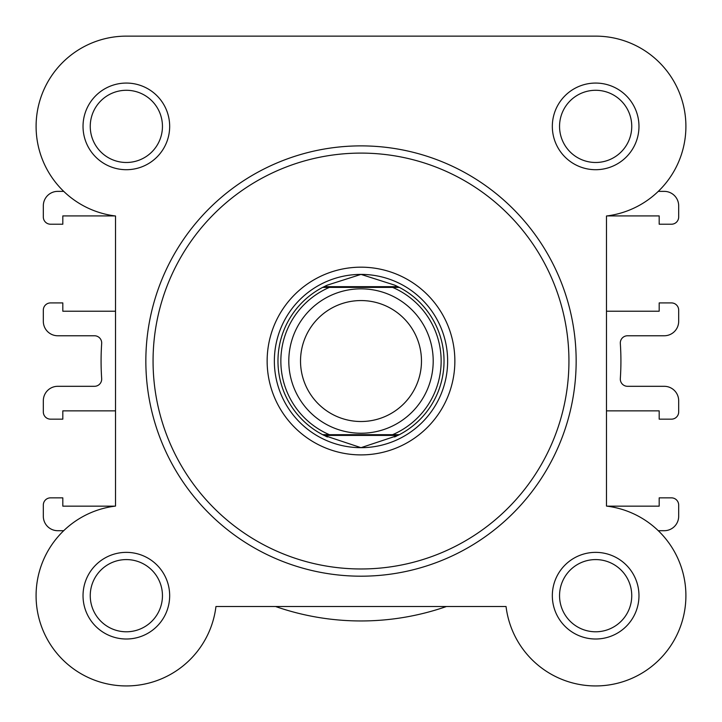 <?xml version="1.0" encoding="UTF-8"?>
<svg xmlns="http://www.w3.org/2000/svg" width="722" height="722" viewBox="0 0 722 722"><rect width="100%" height="100%" fill="white"/><g stroke="black" fill="none" stroke-linecap="round" stroke-linejoin="round"><path stroke-width="1.08" d="M685.9 595.686A90.25 90.25 0 0 0 658.284 530.706L664.24 530.706A14.44 14.44 0 0 0 678.68 516.266L678.68 505.075A7.22 7.22 0 0 0 671.46 497.855L659.186 497.855L659.186 506.158L607.04 506.158A90.25 90.25 0 0 0 606.48 506.086L606.48 410.854L659.186 410.854L659.186 419.157L671.46 419.157A7.22 7.22 0 0 0 678.68 411.937L678.68 400.746A14.44 14.44 0 0 0 664.24 386.306L627.526 386.306A7.22 7.22 0 0 1 620.324 378.599A259.92 259.92 0 0 0 620.324 343.473A7.22 7.22 0 0 1 627.526 335.766L664.24 335.766A14.44 14.44 0 0 0 678.68 321.326L678.68 310.135A7.22 7.22 0 0 0 671.46 302.915L659.186 302.915L659.186 311.218L606.48 311.218L606.48 215.986L606.48 311.218M115.52 215.986L115.52 506.086A90.25 90.25 0 0 0 120.926 685.774A90.25 90.25 0 0 0 215.95 606.516L275.569 606.516A259.92 259.92 0 0 0 446.431 606.516L506.05 606.516A90.25 90.25 0 0 0 599.269 685.864A90.25 90.25 0 0 0 685.828 599.305A90.25 90.25 0 0 0 606.48 506.086L606.48 215.986A90.25 90.25 0 0 0 685.738 120.962A90.25 90.25 0 0 0 595.65 36.136L126.35 36.136A90.25 90.25 0 0 0 63.716 191.366L57.76 191.366A14.44 14.44 0 0 0 43.32 205.806L43.32 216.997A7.22 7.22 0 0 0 50.54 224.217L62.814 224.217L62.814 215.914L114.96 215.914A90.25 90.25 0 0 0 115.52 215.986L115.52 311.218L115.52 215.986A90.25 90.25 0 0 1 36.1 126.386A90.25 90.25 0 0 1 126.35 36.136L364.132 36.136M595.65 36.136L502.268 36.136M361 288.836A72.2 72.2 0 0 1 433.2 361.036A72.2 72.2 0 0 1 361 433.236A72.2 72.2 0 0 1 288.8 361.036A72.2 72.2 0 0 1 361 288.836M361 421.513A60.477 60.477 0 0 0 421.477 361.036A60.477 60.477 0 0 0 361 300.56A60.477 60.477 0 0 0 300.523 361.036A60.477 60.477 0 0 0 361 421.513M324.07 435.402L322.653 434.68L329.385 434.68L322.653 434.68A83.03 83.03 0 0 1 322.653 287.392L327.427 285.1L361 274.396A86.64 86.64 0 0 0 274.36 361.036A86.64 86.64 0 0 0 361 447.676A86.64 86.64 0 0 0 447.64 361.036A86.64 86.64 0 0 0 361 274.396L394.573 285.1L399.347 287.392A83.03 83.03 0 0 1 399.347 434.68L392.615 434.68L399.347 434.68L397.93 435.402L324.07 435.402L361 447.676L397.93 435.402M322.653 434.68A83.03 83.03 0 0 1 322.653 287.392L399.347 287.392A83.03 83.03 0 0 1 399.347 434.68M322.653 287.392L329.385 287.392A80.142 80.142 0 0 0 329.385 434.68L392.615 434.68A80.142 80.142 0 0 0 392.615 287.392L399.347 287.392M324.07 286.67L397.93 286.67M394.573 436.972A83.03 83.03 0 0 0 396.721 435.989M396.721 286.083A83.03 83.03 0 0 0 394.573 285.1M327.427 285.1A83.03 83.03 0 0 0 325.279 286.083M325.279 435.989A83.03 83.03 0 0 0 327.427 436.972M115.52 311.218L62.814 311.218L62.814 302.915L50.54 302.915A7.22 7.22 0 0 0 43.32 310.135L43.32 321.326A14.44 14.44 0 0 0 57.76 335.766L94.474 335.766A7.22 7.22 0 0 1 101.676 343.473A259.92 259.92 0 0 0 101.676 378.599A7.22 7.22 0 0 1 94.474 386.306L57.76 386.306A14.44 14.44 0 0 0 43.32 400.746L43.32 411.937A7.22 7.22 0 0 0 50.54 419.157L62.814 419.157L62.814 410.854L115.52 410.854M63.716 530.706L57.76 530.706A14.44 14.44 0 0 1 43.32 516.266L43.32 505.075A7.22 7.22 0 0 1 50.54 497.855L62.814 497.855L62.814 506.158L114.96 506.158M658.284 191.366L664.24 191.366A14.44 14.44 0 0 1 678.68 205.806L678.68 216.997A7.22 7.22 0 0 1 671.46 224.217L659.186 224.217L659.186 215.914L607.04 215.914M606.48 506.086L606.48 410.854M552.33 126.386A43.32 43.32 0 0 1 595.65 83.066A43.32 43.32 0 0 1 638.97 126.386A43.32 43.32 0 0 1 595.65 169.706A43.32 43.32 0 0 1 552.33 126.386M631.75 126.386A36.1 36.1 0 0 0 595.65 90.286A36.1 36.1 0 0 0 559.55 126.386A36.1 36.1 0 0 0 595.65 162.486A36.1 36.1 0 0 0 631.75 126.386M83.03 595.686A43.32 43.32 0 0 1 126.35 552.366A43.32 43.32 0 0 1 169.67 595.686A43.32 43.32 0 0 1 126.35 639.006A43.32 43.32 0 0 1 83.03 595.686M162.45 595.686A36.1 36.1 0 0 0 126.35 559.586A36.1 36.1 0 0 0 90.25 595.686A36.1 36.1 0 0 0 126.35 631.786A36.1 36.1 0 0 0 162.45 595.686M552.33 595.686A43.32 43.32 0 0 1 595.65 552.366A43.32 43.32 0 0 1 638.97 595.686A43.32 43.32 0 0 1 595.65 639.006A43.32 43.32 0 0 1 552.33 595.686M631.75 595.686A36.1 36.1 0 0 0 595.65 559.586A36.1 36.1 0 0 0 559.55 595.686A36.1 36.1 0 0 0 595.65 631.786A36.1 36.1 0 0 0 631.75 595.686M83.03 126.386A43.32 43.32 0 0 1 126.35 83.066A43.32 43.32 0 0 1 169.67 126.386A43.32 43.32 0 0 1 126.35 169.706A43.32 43.32 0 0 1 83.03 126.386M162.45 126.386A36.1 36.1 0 0 0 126.35 90.286A36.1 36.1 0 0 0 90.25 126.386A36.1 36.1 0 0 0 126.35 162.486A36.1 36.1 0 0 0 162.45 126.386M267.14 361.036A93.86 93.86 0 0 1 361 267.176A93.86 93.86 0 0 1 454.86 361.036A93.86 93.86 0 0 1 361 454.896A93.86 93.86 0 0 1 267.14 361.036M576.156 361.036A215.156 215.156 0 0 1 361 576.192A215.156 215.156 0 0 1 145.844 361.036A215.156 215.156 0 0 1 361 145.88A215.156 215.156 0 0 1 576.156 361.036A215.156 215.156 0 0 0 361 145.88A215.156 215.156 0 0 0 145.844 361.036M506.05 606.516L215.95 606.516M153.064 361.036A207.936 207.936 0 0 0 361 568.972A207.936 207.936 0 0 0 568.936 361.036A207.936 207.936 0 0 0 361 153.1A207.936 207.936 0 0 0 153.064 361.036"/></g></svg>
